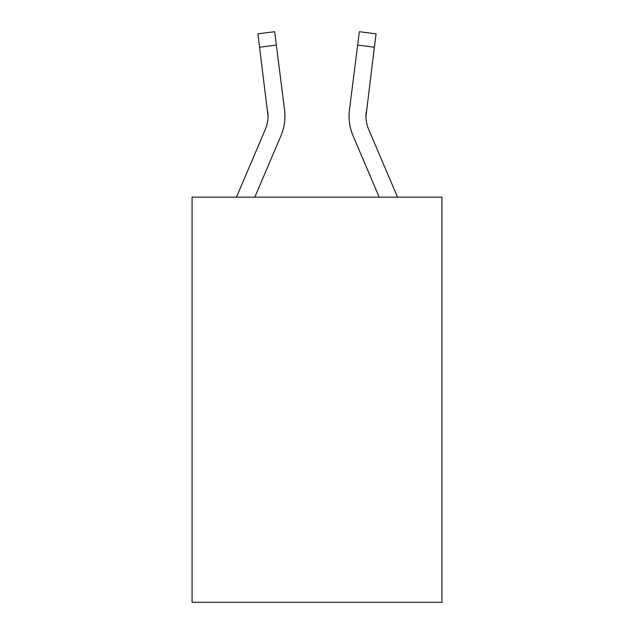 <?xml version="1.0" encoding="UTF-8"?>
<svg xmlns="http://www.w3.org/2000/svg" width="634" height="634" viewBox="0 0 634 634"><rect width="100%" height="100%" fill="white"/><g stroke="black" fill="none" stroke-linecap="round" stroke-linejoin="round"><path stroke-width="0.95" d="M441.922 197.142L441.922 602.3L192.078 602.3L192.078 197.142L441.922 197.142M268.039 116.165L267.778 111.877A33.761 33.761 -36.1 0 1 265.345 129.336L236.474 197.142L265.345 129.336A33.761 33.761 -33.6 0 0 268.039 116.173L257.911 33.816L274.665 31.7L276.353 45.101L259.607 47.217M284.864 118.566L284.928 116.505M254.82 197.142L280.878 135.945A50.649 50.649 -36.1 0 0 284.523 109.761L276.353 45.101M397.526 197.142L368.655 129.336A33.761 33.761 33.6 0 1 365.961 116.165L374.393 47.217L357.647 45.101L359.335 31.7L376.089 33.816L374.393 47.217M379.18 197.142L353.122 135.945A50.649 50.649 36.1 0 1 349.477 109.761L357.647 45.101M368.655 129.336A33.761 33.761 36.1 0 1 365.961 116.165L365.961 116.165A33.761 33.761 36.1 0 0 368.655 129.336A33.761 33.761 36.1 0 1 365.961 116.165A33.761 33.761 36.1 0 0 368.655 129.336A33.761 33.761 36.1 0 1 365.961 116.165A33.761 33.761 36.1 0 0 368.655 129.336A33.761 33.761 36.1 0 1 365.961 116.165A33.761 33.761 36.1 0 0 368.655 129.336A33.761 33.761 36.1 0 1 365.961 116.165A33.761 33.761 36.1 0 0 368.655 129.336A33.761 33.761 36.1 0 1 365.961 116.165A33.761 33.761 36.1 0 0 368.655 129.336A33.761 33.761 36.1 0 1 365.961 116.165A33.761 33.761 36.1 0 0 368.655 129.336A33.761 33.761 36.1 0 1 365.961 116.165A33.761 33.761 36.1 0 0 368.655 129.336A33.761 33.761 36.1 0 1 365.961 116.165A33.761 33.761 36.1 0 0 368.655 129.336A33.761 33.761 36.1 0 1 366.222 111.877L366 117.758L366.222 111.877M284.928 116.085L284.864 118.582L284.928 116.085M257.911 33.816L274.665 31.7M349.072 116.085L349.136 118.582L349.072 116.085M359.335 31.7L376.089 33.816"/></g></svg>
